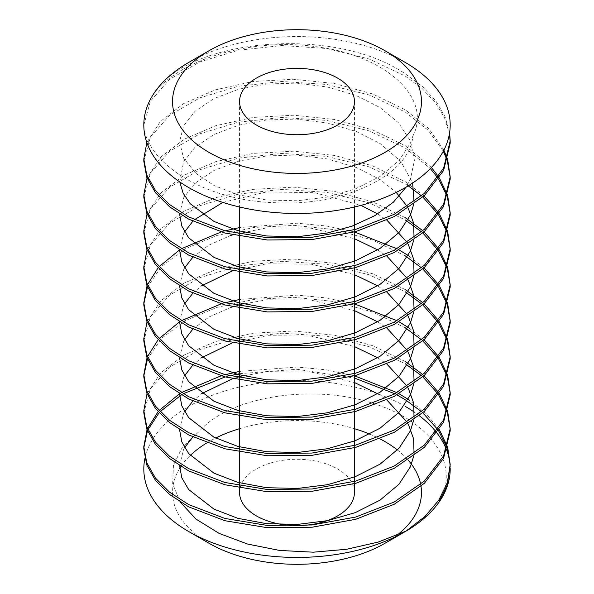 <?xml version="1.0" encoding="UTF-8"?>
<svg xmlns="http://www.w3.org/2000/svg" width="594" height="594" viewBox="0 0 594 594"><rect width="100%" height="100%" fill="white"/><g stroke="black" fill="none" stroke-linecap="round" stroke-linejoin="round"><path stroke-width="0.45" stroke-dasharray="2.97 2.23" d="M397.408 449.97A124.465 71.859 180 0 1 408.137 460.083M420.678 484.34A124.465 71.859 180 0 1 421.012 486.308M396.911 535.291A124.465 71.859 180 0 1 385.016 543.25M450.185 467.961A153.193 88.447 0 0 0 450.148 466.854M446.814 450.527A153.193 88.447 0 0 0 446.398 449.428M437.013 433.1A153.193 88.447 0 0 0 436.159 432.009M419.371 415.778A153.193 88.447 0 0 0 414.449 412.199M143.807 125.223L150.423 101.136L169.624 79.358L199.777 61.895L238.32 50.252L281.935 45.53L326.856 48.515L369.186 59.006L405.323 76.114L422.223 88.632L435.454 102.732L444.587 117.887L449.435 133.813M449.613 132.714L445.003 116.565L435.87 101.01L422.586 86.694L405.323 73.849C333.345 24.926 189.315 38.551 154.492 92.567C182.677 57.625 255.814 36.724 320.589 47.371C385.803 56.527 432.417 97.921 412.875 136.085C409.697 175.72 342.285 206.786 275.067 202.71C207.224 200.683 150.497 166.461 143.904 128.141M421.54 411.672L422.817 412.8M437.845 429.662L438.617 430.791M447.007 447.705L447.379 448.841M447.72 447.713L447.379 446.577M439.36 429.67L426.136 413.647L408.234 399.368M421.532 375.712L422.809 376.841M437.845 393.703L438.617 394.832M447.007 411.746L447.379 412.875M447.72 411.753L447.379 410.617M439.36 393.703L438.617 392.575M424.057 375.712L422.809 374.584M421.532 339.753L422.809 340.882M437.845 357.737L438.617 358.873M447.007 375.779L447.379 376.915M447.72 375.787L447.379 374.658M439.36 357.744L438.617 356.615M424.057 339.753L408.234 327.45M421.532 303.794L422.809 304.922M437.845 321.777L438.617 322.913M447.007 339.82L447.379 340.956M447.72 339.827L447.379 338.699M439.36 321.785L438.617 320.649M424.057 303.794L422.809 302.665M421.532 267.835L422.809 268.963M437.845 285.818L438.617 286.954M447.007 303.861L447.379 304.997M447.72 303.868L447.379 302.732M439.36 285.825L438.617 284.689M424.057 267.827L408.234 255.524M421.532 231.875L422.809 233.004M437.845 249.859L438.617 250.987M447.007 267.901L447.379 269.037M447.72 267.909L447.379 266.773M439.36 249.866L438.617 248.73M424.057 231.868L422.809 230.739M143.807 233.1L150.408 209.043L169.624 187.244L199.762 169.787L238.261 158.153L281.831 153.408L326.73 156.378L369.082 166.847L405.323 183.992L408.204 185.848M421.532 195.909L422.809 197.037M437.845 213.899L438.617 215.028M447.007 231.942L447.379 233.071M447.72 231.95L447.379 230.814M439.36 213.899L438.617 212.771M424.057 195.909L405.323 181.734L372.616 165.867L334.541 155.442L293.711 151.18L253.111 153.386L215.726 161.657L184.207 175.185L160.729 193.05L147.03 213.959M143.807 197.141L150.408 173.084L169.624 151.277L199.762 133.828L238.261 122.186L281.831 117.449L326.73 120.419L369.082 130.888L405.323 148.032L430.353 168.548M437.845 177.933L438.617 179.069M447.007 195.975L447.379 197.111M447.72 195.983L447.379 194.854M439.36 177.94L438.617 176.812M431.407 167.449L405.323 145.775L372.616 129.908L334.541 119.483L293.711 115.214L253.111 117.426L215.726 125.698L184.207 139.226L160.729 157.083L147.03 178M143.807 161.182L150.408 137.125L169.624 115.318L199.762 97.869L238.261 86.227L281.831 81.489L326.73 84.452L369.082 94.929L405.323 112.073L428.163 130.249L443.324 151.195M447.007 160.016L447.379 161.152M447.72 160.024L447.379 158.895M443.896 150.104L428.72 128.571L405.323 109.816L372.512 93.911L334.318 83.479L293.362 79.247L252.673 81.526L215.236 89.894L183.739 103.534L160.358 121.51L146.844 142.523M147.475 430.85L147.958 429.714M159.118 412.8L160.157 411.672M181.415 394.847L183.308 393.725M225.171 376.945L229.663 375.809M239.553 373.656L297.022 369.305L354.447 378.044M394.884 393.77L396.985 394.899M399.019 393.763L396.992 392.641M354.499 375.802L326.381 369.824L297.03 367.047L239.553 371.399M225.185 374.68L221.065 375.816M181.415 392.589L179.588 393.718M159.11 410.543L158.115 411.672M147.475 428.586L147.03 429.722M143.807 412.904L150.408 388.847L169.624 367.047L199.762 349.591L238.261 337.956L281.831 333.212L326.73 336.182L369.082 346.651L405.323 363.795M405.323 361.538L372.616 345.671L334.541 335.246L293.711 330.984L253.111 333.189L215.726 341.461L184.207 354.989L160.729 372.854L147.03 393.763M147.475 358.925L161.538 338.32L185.217 320.715L216.847 307.41L254.165 299.354L294.461 297.304L334.905 301.618L372.742 312.013L405.323 327.836M399.019 321.837L396.992 320.715M354.499 303.876L326.381 297.906L297.03 295.129L239.553 299.48M225.185 302.762L221.065 303.89M181.415 320.671L179.588 321.792M159.11 338.625L158.115 339.753M147.475 356.667L147.03 357.803M143.807 340.986L150.408 316.929L169.624 295.121L199.762 277.673L238.261 266.03L281.831 261.293L326.73 264.256L369.082 274.732L405.323 291.877M405.323 289.62L372.616 273.752L334.541 263.328L293.711 259.058L253.111 261.271L215.726 269.542L184.207 283.071L160.729 300.928L147.03 321.844M147.475 287.006L161.538 266.394L185.217 248.797L216.847 235.484L254.165 227.435L294.461 225.378L334.905 229.692L372.742 240.095L405.323 255.917M399.019 249.918L396.992 248.797M354.499 231.957L326.381 225.987L297.03 223.203L239.553 227.554M225.185 230.836L221.065 231.972M181.415 248.745L179.588 249.874M159.11 266.699L158.115 267.835M147.475 284.749L147.03 285.877M143.807 269.06L150.408 245.003L169.624 223.203L199.762 205.747L238.261 194.112L281.831 189.375L326.73 192.337L369.082 202.806L405.323 219.958M405.323 217.694L372.616 201.826L334.541 191.402L293.711 187.14L253.111 189.352L215.726 197.616L184.207 211.145L160.729 229.009L147.03 249.918M239.553 492.441A57.447 33.167 180 0 1 275.015 461.798A57.447 33.167 180 0 1 337.622 468.985A57.447 33.167 180 0 1 354.447 492.441M405.323 62.474A153.193 88.447 0 0 0 188.677 62.474M412.875 136.085L410.447 143.087L398.982 160.588L380.049 176.477L355.257 188.989L327.398 197.022L297.535 200.757L266.602 200.022L237.815 194.669L213.951 185.469L195.56 173.114L183.553 158.071L179.551 141.788L183.553 125.965L195.025 111.301L213.951 98.567L238.743 89.211L266.602 84.014L296.465 83.123L327.398 87.006L356.185 95.515L380.049 107.559L398.44 122.75L410.447 140.949L414.449 160.387L410.447 179.046L406.229 187.028M179.789 181.964L183.553 161.924L195.025 147.26L213.951 134.526L238.743 125.171L266.602 119.973L296.465 119.082L327.398 122.973L356.185 131.474L380.049 143.518L400.831 161.434L412.615 183.041M414.07 201.915L413.662 204.484M179.551 213.885L183.553 197.884L195.025 183.219L213.951 170.485L238.743 161.137L266.602 155.932L296.465 155.041L327.398 158.932L356.185 167.434L380.049 179.477L396.25 192.382M407.321 206.63L408.241 208.286M414.07 237.882L413.662 240.444M179.551 249.851L183.553 233.85L184.6 231.905M192.827 221.28L194.387 219.773M222.869 202.413L266.602 191.892L314.827 192.708L360.974 205.376M377.658 213.951L386.894 220.203M407.321 242.597L408.241 244.245M414.07 273.841L413.662 276.403M179.551 285.811L183.553 269.81L184.6 267.864M192.827 257.239L208.761 245.218L229.975 235.736M232.529 234.897L266.602 227.858L310.989 228.17L354.447 238.684M377.658 249.911L386.894 256.163M407.321 278.556L408.241 280.205M414.07 309.801L413.662 312.362M179.551 321.77L183.553 305.769L184.6 303.831M192.827 293.206L201.574 285.818M232.529 270.857L266.602 263.818L310.989 264.137L354.447 274.643M377.658 285.87L386.894 292.122M407.321 314.516L408.241 316.171M414.07 345.76L413.662 348.329M179.551 357.729L183.553 341.728L184.6 339.79M192.827 329.165L209.133 316.929L230.888 307.35M232.529 306.816L236.895 305.494M239.553 304.759L266.602 299.777L310.989 300.096L354.447 310.61M377.658 321.829L386.894 328.088M407.321 350.475L408.241 352.131M414.07 381.719L413.662 384.288M179.551 393.688L183.553 377.687L184.6 375.75M192.827 365.124L201.574 357.737M232.529 342.775L266.602 335.736L310.989 336.056L354.447 346.569M377.658 357.796L386.894 364.048M407.321 386.434L408.241 388.09M414.07 417.686L413.662 420.248M179.551 429.655L183.553 413.654L184.6 411.709M192.827 401.084L201.574 393.696M232.529 378.734L236.895 377.413M239.553 376.678L266.602 371.696L310.989 372.015L354.447 382.529M377.658 393.755L386.894 400.007M407.321 422.401L408.241 424.049M414.07 453.645L413.662 456.207M179.551 465.614L183.553 449.613L184.6 447.668M192.827 437.043L199.309 431.348L182.388 447.171L173.463 465.095L172.676 483.739L180.049 501.885M438.624 502.695C461.085 465.986 432.432 421.681 372.705 403.267C314.516 383.887 230.123 395.537 199.309 431.348M405.323 406.445A153.193 88.447 0 0 0 246.822 385.424A153.193 88.447 0 0 0 144.877 458.583M208.984 543.25A124.465 71.859 180 0 1 179.67 468.458M180.94 466.476A124.465 71.859 180 0 1 190.258 455.479M206.675 442.998A124.465 71.859 180 0 1 215.652 438.053M239.553 428.69A124.465 71.859 180 0 1 354.447 428.69M369.817 434.155A124.465 71.859 180 0 1 380.13 438.959M239.553 101.559L239.553 207.002M239.553 234.095L239.553 236.36M239.553 270.062L239.553 272.319M239.553 306.021L239.553 308.279M239.553 341.981L239.553 344.238M239.553 377.94L239.553 380.205M239.553 413.899L239.553 416.164M239.553 449.866L239.553 452.123M239.553 485.825L239.553 488.082M354.447 101.559L354.447 207.002M354.447 229.715L354.447 231.972M354.447 261.219L354.447 267.931M354.447 301.633L354.447 303.89M354.447 333.137L354.447 339.857M354.447 373.552L354.447 375.816M354.447 409.518L354.447 411.776M354.447 445.478L354.447 447.735M354.447 481.437L354.447 483.694"/><path stroke-width="0.89" d="M380.13 438.959A124.465 71.859 180 0 1 385.016 441.624A124.465 71.859 180 0 1 397.408 449.97M408.137 460.083A124.465 71.859 180 0 1 420.678 484.34M421.012 486.308A124.465 71.859 180 0 1 396.911 535.291M405.323 531.526L385.016 543.25A124.465 71.859 180 0 1 208.991 543.25L188.677 531.526A153.193 88.447 0 0 0 405.323 531.526A153.193 88.447 0 0 0 406.088 531.081A153.193 88.447 0 0 0 438.624 502.695A153.193 88.447 0 0 0 450.185 467.961M450.148 466.854A153.193 88.447 0 0 0 446.814 450.527M446.398 449.428A153.193 88.447 0 0 0 437.013 433.1M436.159 432.009A153.193 88.447 0 0 0 419.371 415.778M414.449 412.199A153.193 88.447 0 0 0 405.323 406.445M449.435 133.813L450.163 141.431M450.193 140.941L450.193 143.199L443.592 170.5L424.376 195.604L394.238 216.565L355.739 231.615L312.169 239.531L267.27 239.998L224.926 233.034L188.677 219.171L169.624 206.838L155.442 192.656L146.763 177.294L143.807 161.182L143.807 158.917L146.733 174.963L155.45 190.407L169.528 204.499L188.677 216.914L224.851 230.754L267.122 237.726L312.013 237.281L355.628 229.388L394.201 214.33L424.391 193.332L443.607 168.213L450.193 140.941L449.613 132.714M396.985 394.899L405.323 399.762L421.54 411.672M422.817 412.8L437.845 429.662M438.617 430.791L447.007 447.705M447.379 448.841L450.096 463.558M180.049 501.885L196.005 519.104L219.119 533.397L247.549 544.045L279.596 550.438L313.276 552.19L346.71 549.264L378.222 542.07L406.088 531.081L424.829 516.572L438.766 500.23L447.289 482.803L450.193 464.59L447.289 485.068L438.624 502.695M450.193 464.59L447.72 447.713M447.379 446.577L439.36 429.67M408.234 399.368L399.019 393.763M405.323 363.795L421.532 375.712M422.809 376.841L437.845 393.703M438.617 394.832L447.007 411.746M447.379 412.875L450.163 429.113M450.193 428.623L450.193 430.888L443.592 458.182L424.376 483.293L394.238 504.254L355.739 519.304L312.169 527.212L267.27 527.687L224.926 520.723L188.677 506.86L169.624 494.52L155.442 480.338L146.763 464.983L143.807 448.864L143.807 446.606L146.733 462.652L155.45 478.096L169.528 492.188L188.677 504.596L224.851 518.436L267.122 525.415L312.013 524.97L355.628 517.07L394.201 502.019L424.391 481.021L443.607 455.902L450.193 428.623L447.72 411.753M447.379 410.617L439.36 393.703M438.617 392.575L424.057 375.712M422.809 374.584L405.323 361.538M405.323 327.836L421.532 339.753M422.809 340.882L437.845 357.737M438.617 358.873L447.007 375.779M447.379 376.915L450.163 393.154M450.193 392.664L450.193 394.928L443.592 422.223L424.376 447.334L394.238 468.295L355.739 483.338L312.169 491.253L267.27 491.728L224.926 484.763L188.677 470.901L169.624 458.561L155.442 444.379L146.763 429.024L143.807 412.904L143.807 410.647L146.733 426.692L155.45 442.129L169.528 456.222L188.677 468.636L224.851 482.476L267.122 489.456L312.013 489.011L355.628 481.11L394.201 466.052L424.391 445.062L443.607 419.936L450.193 392.664L447.72 375.787M447.379 374.658L439.36 357.744M438.617 356.615L424.057 339.753M408.234 327.45L399.019 321.837M405.323 291.877L421.532 303.794M422.809 304.922L437.845 321.777M438.617 322.913L447.007 339.82M447.379 340.956L450.163 357.194M450.193 356.704L450.193 358.962L443.592 386.263L424.376 411.375L394.238 432.328L355.739 447.379L312.169 455.294L267.27 455.761L224.926 448.797L188.677 434.934L169.624 422.601L155.442 408.42L146.763 393.057L143.807 376.945L143.807 374.688L146.733 390.726L155.45 406.17L169.528 420.262L188.677 432.677L224.851 446.517L267.122 453.497L312.013 453.051L355.628 445.151L394.201 430.093L424.391 409.095L443.607 383.976L450.193 356.704L447.72 339.827M447.379 338.699L439.36 321.785M438.617 320.649L424.057 303.794M422.809 302.665L405.323 289.62M405.323 255.917L421.532 267.835M422.809 268.963L437.845 285.818M438.617 286.954L447.007 303.861M447.379 304.997L450.163 321.235M450.193 320.745L450.193 323.002L443.592 350.304L424.376 375.408L394.238 396.369L355.739 411.419L312.169 419.334L267.27 419.802L224.926 412.837L188.677 398.975L169.624 386.642L155.442 372.46L146.763 357.098L143.807 340.986L143.807 338.721L146.733 354.767L155.45 370.211L169.528 384.303L188.677 396.718L224.851 410.558L267.122 417.53L312.013 417.085L355.628 409.192L394.201 394.134L424.391 373.136L443.607 348.017L450.193 320.745L447.72 303.868M447.379 302.732L439.36 285.825M438.617 284.689L424.057 267.827M408.234 255.524L399.019 249.918M405.323 219.958L421.532 231.875M422.809 233.004L437.845 249.859M438.617 250.987L447.007 267.901M447.379 269.037L450.163 285.276M450.193 284.786L450.193 287.043L443.592 314.345L424.376 339.449L394.238 360.409L355.739 375.46L312.169 383.375L267.27 383.843L224.926 376.878L188.677 363.016L169.624 350.683L155.442 336.494L146.763 321.139L143.807 305.026L143.807 302.762L146.733 318.807L155.45 334.251L169.528 348.344L188.677 360.751L224.851 374.591L267.122 381.571L312.013 381.125L355.628 373.225L394.201 358.175L424.391 337.177L443.607 312.058L450.193 284.786L447.72 267.909M447.379 266.773L439.36 249.866M438.617 248.73L424.057 231.868M422.809 230.739L405.323 217.694M408.204 185.848L421.532 195.909M422.809 197.037L437.845 213.899M438.617 215.028L447.007 231.942M447.379 233.071L450.163 249.309M450.193 248.819L450.193 251.084L443.592 278.378L424.376 303.489L394.238 324.45L355.739 339.501L312.169 347.408L267.27 347.884L224.926 340.919L188.677 327.056L169.624 314.716L155.442 300.534L146.763 285.179L143.807 269.06L143.807 266.803L146.733 282.848L155.45 298.292L169.528 312.385L188.677 324.792L224.851 338.632L267.122 345.611L312.013 345.166L355.628 337.266L394.201 322.208L424.391 301.217L443.607 276.099L450.193 248.819L447.72 231.95M447.379 230.814L439.36 213.899M438.617 212.771L424.057 195.909M430.353 168.548L437.845 177.933M438.617 179.069L447.007 195.975M447.379 197.111L450.163 213.35M450.193 212.86L450.193 215.125L443.592 242.419L424.376 267.53L394.238 288.491L355.739 303.534L312.169 311.449L267.27 311.924L224.926 304.96L188.677 291.09L169.624 278.757L155.442 264.575L146.763 249.22L143.807 233.1L143.807 230.843L146.733 246.889L155.45 262.325L169.528 276.418L188.677 288.833L224.851 302.673L267.122 309.652L312.013 309.207L355.628 301.307L394.201 286.249L424.391 265.258L443.607 240.132L450.193 212.86L447.72 195.983M447.379 194.854L439.36 177.94M438.617 176.812L431.407 167.449M443.324 151.195L447.007 160.016M447.379 161.152L450.163 177.391M450.193 176.901L450.193 179.158L443.592 206.46L424.376 231.571L394.238 252.524L355.739 267.575L312.169 275.49L267.27 275.958L224.926 268.993L188.677 255.13L169.624 242.798L155.442 228.616L146.763 213.253L143.807 197.141L143.807 194.884L146.733 210.922L155.45 226.366L169.528 240.459L188.677 252.873L224.851 266.713L267.122 273.693L312.013 273.247L355.628 265.347L394.201 250.289L424.391 229.291L443.607 204.173L450.193 176.901L447.72 160.024M447.379 158.895L443.896 150.104M143.822 447.735L147.475 430.85M147.958 429.714L159.118 412.8M160.157 411.672L181.415 394.847M183.308 393.725L225.171 376.945M229.663 375.809L239.553 373.656M354.447 378.044L394.884 393.77M396.992 392.641L354.499 375.802M239.553 371.399L225.185 374.68M221.065 375.816L181.415 392.589M179.588 393.718L159.11 410.543M158.115 411.672L147.475 428.586M147.03 429.722L143.807 446.606M147.03 393.763L143.807 410.647M143.822 375.816L147.475 358.925M396.992 320.715L354.499 303.876M239.553 299.48L225.185 302.762M221.065 303.89L181.415 320.671M179.588 321.792L159.11 338.625M158.115 339.753L147.475 356.667M147.03 357.803L143.807 374.688M147.03 321.844L143.807 338.721M143.822 303.89L147.475 287.006M396.992 248.797L354.499 231.957M239.553 227.554L225.185 230.836M221.065 231.972L181.415 248.745M179.588 249.874L159.11 266.699M158.115 267.835L147.475 284.749M147.03 285.877L143.807 302.762M147.03 249.918L143.807 266.803M147.03 213.959L143.807 230.843M147.03 178L143.807 194.884M146.844 142.523L143.807 158.917M354.447 483.694L354.447 492.441A57.447 33.167 180 0 1 318.985 523.084A57.447 33.167 180 0 1 256.378 515.889A57.447 33.167 180 0 1 239.553 492.441L239.553 488.082M337.622 78.111A57.447 33.167 0 0 0 275.015 70.916A57.447 33.167 0 0 0 239.553 101.559A57.447 33.167 0 0 0 256.378 125.015A57.447 33.167 0 0 0 318.985 132.202A57.447 33.167 0 0 0 354.447 101.559A57.447 33.167 0 0 0 337.622 78.111M405.323 62.474L385.016 50.75A124.465 71.859 0 0 0 208.984 50.75A124.465 71.859 0 0 0 208.991 152.376A124.465 71.859 0 0 0 385.009 152.376A124.465 71.859 0 0 0 385.016 50.75L405.323 62.474A153.193 88.447 0 0 1 405.323 187.555A153.193 88.447 0 0 1 188.677 187.555A153.193 88.447 0 0 1 143.904 128.141L143.807 125.015A153.193 88.447 0 0 0 143.904 128.141M208.984 50.75L188.677 62.474A153.193 88.447 0 0 0 154.492 92.567A153.193 88.447 0 0 0 143.807 125.015M406.229 187.028L393.354 202.205L374.881 215.615L352.212 226.091L327.398 232.989L297.535 236.716L266.602 235.981L237.815 230.628L213.951 221.428L190.236 203.735L183.108 193.117L179.789 181.964M412.615 183.041L414.07 201.915M413.662 204.484L410.447 215.006L398.982 232.514L380.049 248.403L355.257 260.907L327.398 268.948L297.535 272.676L266.602 271.941L237.815 266.595L213.951 257.388L188.692 237.852L181.823 226.106L179.551 213.885M396.25 192.382L407.321 206.63M408.241 208.286L413.58 223.032L414.07 237.882M413.662 240.444L410.447 250.965L398.982 268.473L380.049 284.363L355.257 296.866L327.398 304.908L297.535 308.635L266.602 307.907L237.815 302.554L213.951 293.354L188.692 273.812L181.823 262.065L179.551 249.851M184.6 231.905L192.827 221.28M194.387 219.773L222.869 202.413M360.974 205.376L377.658 213.951M386.894 220.203L407.321 242.597M408.241 244.245L413.58 258.991L414.07 273.841M413.662 276.403L410.447 286.924L398.982 304.432L380.049 320.322L355.257 332.826L327.398 340.867L297.535 344.594L266.602 343.867L237.815 338.513L213.951 329.314L188.692 309.771L181.823 298.025L179.551 285.811M184.6 267.864L192.827 257.239M229.975 235.736L232.529 234.897M354.447 238.684L377.658 249.911M386.894 256.163L407.321 278.556M408.241 280.205L413.58 294.958L414.07 309.801M413.662 312.362L410.447 322.891L398.982 340.392L380.049 356.281L355.257 368.792L327.398 376.826L297.535 380.561L266.602 379.826L237.815 374.472L213.951 365.273L188.692 345.738L181.823 333.984L179.551 321.77M184.6 303.831L192.827 293.206M201.574 285.818L232.529 270.857M354.447 274.643L377.658 285.87M386.894 292.122L407.321 314.516M408.241 316.171L413.58 330.917L414.07 345.76M413.662 348.329L410.447 358.85L398.982 376.351L380.049 392.24L355.257 404.752L327.398 412.793L297.535 416.52L266.602 415.785L237.815 410.432L213.951 401.232L188.692 381.697L181.823 369.943L179.551 357.729M184.6 339.79L192.827 329.165M230.888 307.35L232.529 306.816M236.895 305.494L239.553 304.759M354.447 310.61L377.658 321.829M386.894 328.088L407.321 350.475M408.241 352.131L413.58 366.877L414.07 381.719M413.662 384.288L410.447 394.81L398.982 412.318L380.049 428.207L355.257 440.711L327.398 448.752L297.535 452.48L266.602 451.744L237.815 446.398L213.951 437.191L188.692 417.656L181.823 405.91L179.551 393.688M184.6 375.75L192.827 365.124M201.574 357.737L232.529 342.775M354.447 346.569L377.658 357.796M386.894 364.048L407.321 386.434M408.241 388.09L413.58 402.836L414.07 417.686M413.662 420.248L410.447 430.769L398.982 448.277L380.049 464.166L355.257 476.67L327.398 484.711L297.535 488.439L266.602 487.711L237.815 482.358L213.951 473.158L188.692 453.616L181.823 441.869L179.551 429.655M184.6 411.709L192.827 401.084M201.574 393.696L232.529 378.734M236.895 377.413L239.553 376.678M354.447 382.529L377.658 393.755M386.894 400.007L407.321 422.401M408.241 424.049L413.58 438.795L414.07 453.645M413.662 456.207L410.447 466.728L398.982 484.236L380.049 500.126L355.257 512.637L327.398 520.671L297.535 524.398L266.602 523.67L237.815 518.317L213.951 509.117L188.692 489.575L181.823 477.828L179.551 465.614M184.6 447.668L192.827 437.043M144.877 458.583A153.193 88.447 0 0 0 188.677 531.526L208.984 543.25A124.465 71.859 180 0 1 208.984 543.25M179.67 468.458A124.465 71.859 180 0 1 180.94 466.476M190.258 455.479A124.465 71.859 180 0 1 206.675 442.998M215.652 438.053A124.465 71.859 180 0 1 239.553 428.69M354.447 428.69A124.465 71.859 180 0 1 369.817 434.155M239.553 207.002L239.553 234.095M239.553 236.36L239.553 270.062M239.553 272.319L239.553 306.021M239.553 308.279L239.553 341.981M239.553 344.238L239.553 377.94M239.553 380.205L239.553 413.899M239.553 416.164L239.553 449.866M239.553 452.123L239.553 485.825M354.447 207.002L354.447 229.715M354.447 231.972L354.447 261.219M354.447 267.931L354.447 301.633M354.447 303.89L354.447 333.137M354.447 339.857L354.447 373.552M354.447 375.816L354.447 409.518M354.447 411.776L354.447 445.478M354.447 447.735L354.447 481.437"/></g></svg>
